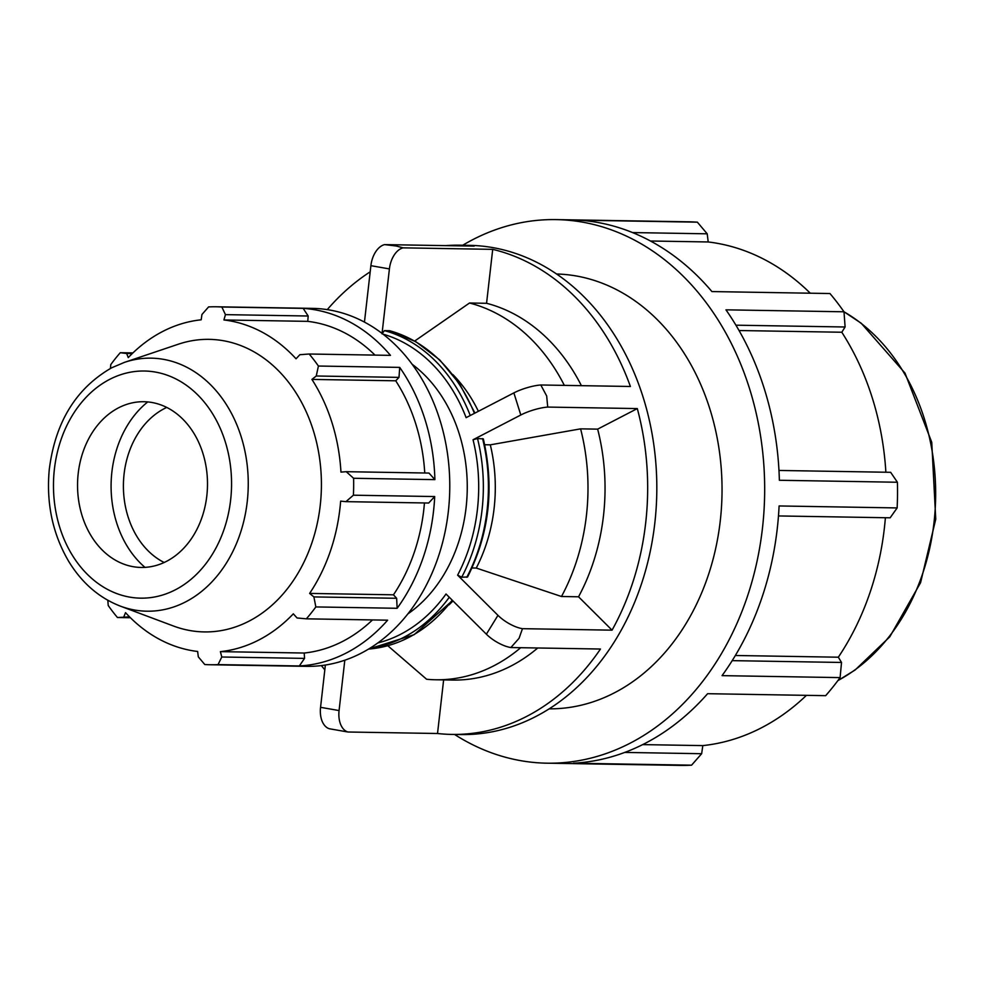 <?xml version="1.0" encoding="UTF-8"?>
<svg xmlns="http://www.w3.org/2000/svg" width="985" height="985" viewBox="0 0 985 985"><rect width="100%" height="100%" fill="white"/><g stroke="black" fill="none" stroke-linecap="round" stroke-linejoin="round"><path stroke-width="1.48" d="M304.537 658.386L221.785 657.007L218.042 664.604L299.341 665.958L304.537 658.386L304.217 653.03A166.477 130.512 -89 0 0 372.465 619.934M299.341 665.958A179.011 140.338 -89 0 0 387.634 620.181L306.335 618.826L297.064 617.977L293.321 613.827A166.477 130.512 -89 0 1 220.394 651.639L304.217 653.03M428.672 503.027L434.705 496.551L353.406 495.196L345.92 501.648L428.672 503.027M396.647 598.289L313.895 596.91L315.84 606.932L397.14 608.287L396.647 598.289L393.458 594.817A166.477 130.512 -89 0 0 424.449 502.953M397.14 608.287A179.011 140.338 -89 0 0 434.705 496.551M398.999 377.378L399.713 367.393L318.414 366.038L316.259 375.999L398.999 377.378L395.736 380.801L311.913 379.41L316.259 375.999M424.757 472.997A166.477 130.512 -89 0 0 395.736 380.801M434.89 479.633L428.992 473.071L346.24 471.692L353.59 478.279L434.89 479.633A179.011 140.338 -89 0 0 399.713 367.393M308.182 316.013L303.158 308.367L221.847 307.012L225.442 314.634L308.182 316.013L307.763 321.356L223.927 319.965L225.442 314.634M374.977 355.105A166.477 130.512 -89 0 0 307.763 321.356M223.927 319.965A166.477 130.512 -89 0 1 296.042 358.786L299.871 354.698L309.167 354.009L390.466 355.363A179.011 140.338 -89 0 0 303.158 308.367M132.938 352.913L120.293 352.704L126.671 353.504L128.247 357.617A166.477 130.512 -89 0 1 201.186 319.805L201.95 314.474L208.586 306.926A179.011 140.338 91 0 1 216.294 306.778A179.011 140.338 91 0 1 221.847 307.012M126.671 353.504L132.236 353.603M110.406 368.464L110.788 364.598A179.011 140.338 91 0 1 120.293 352.704M129.552 616.869L117.461 617.521A179.011 140.338 91 0 1 108.215 605.492L107.833 600.296M117.461 617.521L130.426 617.73M123.864 616.77L125.526 612.658A166.477 130.512 -89 0 0 197.64 651.479L198.305 656.847L204.769 664.518A179.011 140.338 91 0 0 210.334 664.752L306.446 666.353A179.011 140.338 -89 0 0 361.372 653.104A179.011 140.338 -89 0 0 447.547 454.073A179.011 140.338 -89 0 0 312.405 308.379L216.294 306.778M462.741 245.24A271.835 213.117 91 0 1 472.665 239.712A271.835 213.117 91 0 1 556.069 219.606L688.921 221.81A271.835 213.117 91 0 1 697.368 222.167L579.328 220.197A271.835 213.117 91 0 1 711.909 291.572L829.949 293.53A271.835 213.117 91 0 1 843.997 311.789L725.957 309.832A271.835 213.117 91 0 1 779.369 480.274L897.409 482.244A271.835 213.117 91 0 1 897.138 507.928L779.098 505.958A271.835 213.117 91 0 1 722.054 675.636L840.094 677.606A271.835 213.117 91 0 1 825.664 695.669L707.612 693.699A271.835 213.117 91 0 1 573.529 763.215L691.568 765.185A271.835 213.117 91 0 1 679.884 765.394L547.02 763.19A271.835 213.117 91 0 1 454.59 734.465M556.069 219.606A271.835 213.117 91 0 1 764.631 494.938A271.835 213.117 91 0 1 547.02 763.19M642.712 744.611L702.822 745.608L701.652 753.71L624.761 752.429M806.444 695.348A252.8 198.194 91 0 1 702.822 745.608M691.568 765.185L701.652 753.71M484.682 444.74L490.308 444.838L580.596 428.857L597.649 429.14L637.307 408.578L547.722 407.076L546.675 395.958L540.802 384.987A21.744 5.257 162.6 0 0 513.875 392.892L520.806 414.993A21.744 5.257 -17.4 0 1 547.722 407.076M520.806 414.993L473.046 439.753A157.797 123.704 91 0 1 457.619 575.154L461.719 577.222L467.567 576.976C489.262 533.784 494.519 487.784 483.352 438.941M483.327 438.891L477.528 438.534L473.046 439.753M540.802 384.987L630.388 386.477A244.649 191.804 91 0 0 492.709 249.353L403.124 247.851L396.105 245.979L384.606 244.612A21.744 13.396 99.9 0 0 370.889 265.679L389.407 268.917A21.744 13.396 -80.1 0 1 403.124 247.851M382.968 334.137A157.797 123.704 91 0 1 466.127 417.652L513.875 392.892M389.407 268.917L382.057 333.435M474.942 413.084L459.663 384.039L439.729 359.919L416.089 341.857L389.826 330.738L384.433 330.615L382.008 333.866M492.709 249.353L486.565 303.294L469.513 303.011L414.685 341.044M384.606 244.612L474.191 246.102A244.649 191.804 91 0 0 459.933 245.191L469.106 245.339A244.649 191.804 91 0 1 646.48 408.726A244.649 191.804 91 0 1 460.955 734.564L451.783 734.416A244.649 191.804 91 0 1 437.525 733.505L347.939 732.003A21.744 13.396 -80.1 0 1 339.074 710.567L320.556 707.316A21.744 13.396 99.9 0 0 329.421 728.765L347.939 732.003M364.45 322.12L370.889 265.679M443.632 679.909L437.525 733.505M387.819 645.741L426.628 679.268A190.277 149.178 91 0 0 435.641 679.773L452.694 680.056A190.277 149.178 91 0 0 537.761 647.982M344.812 660.209L339.074 710.567M320.556 707.316L325.37 665.035M451.783 734.416A244.649 191.804 91 0 0 600.456 649.029L510.87 647.539L519.058 638.317L522.469 628.676L612.054 630.166L578.54 596.787L561.487 596.504L476.26 568.049L471.987 567.976M457.619 575.154L497.967 615.342L486.368 634.192A21.744 8.139 31.6 0 0 510.87 647.539M522.469 628.676A21.744 8.139 -148.4 0 1 497.967 615.342M486.368 634.192L446.02 594.004A157.797 123.704 91 0 1 377.834 642.946M637.307 408.578A244.649 191.804 91 0 1 612.054 630.166M324.828 669.825A244.649 191.804 91 0 1 321.344 665.589M327.266 309.635A244.649 191.804 91 0 1 370.188 271.823M445.651 245.634A244.649 191.804 91 0 1 459.933 245.191M486.565 303.294A190.277 149.178 91 0 1 581.384 385.652M597.649 429.14A190.277 149.178 91 0 1 578.54 596.787M469.513 303.011A190.277 149.178 91 0 1 564.331 385.369M580.596 428.857A190.277 149.178 91 0 1 561.487 596.504M412.099 364.241A143.207 112.278 91 0 1 467.235 489.988A143.207 112.278 91 0 1 407.938 613.84M452.854 374.559A145.534 114.088 91 0 1 478.39 411.299M490.308 444.838A145.534 114.088 91 0 1 476.26 568.049M520.708 647.699A190.277 149.178 91 0 1 435.641 679.773M82.149 515.881A82.875 64.973 91 0 1 126.412 404.478A82.875 64.973 91 0 1 202.885 453.285A82.875 64.973 91 0 1 190.4 540.112A82.875 64.973 91 0 1 123.753 564.122A82.875 64.973 91 0 1 82.149 515.881M124.442 362.369L178.273 344.233A146.297 114.691 91 0 1 321.393 487.563A146.297 114.691 91 0 1 173.582 626.054L120.379 606.132A126.548 99.214 -89 0 0 248.232 486.344A126.548 99.214 -89 0 0 124.442 362.369L111.687 367.787C75.98 388.312 55.16 422.269 49.25 469.685C46.172 503.273 52.611 533.747 68.544 561.105C81.718 582.812 99.005 597.821 120.379 606.132M393.458 594.817L309.622 593.413A166.477 130.512 -89 0 0 340.65 501.131L345.92 501.648M313.895 596.91L309.622 593.413M346.24 471.692L340.958 472.111A166.477 130.512 -89 0 0 311.913 379.41M309.167 354.009A179.011 140.338 91 0 1 318.414 366.038M353.59 478.279A179.011 140.338 91 0 1 353.406 495.196M315.84 606.932A179.011 140.338 91 0 1 306.335 618.826M218.042 664.604A179.011 140.338 91 0 1 210.334 664.752M221.785 657.007L220.394 651.639M556.513 273.99A217.463 170.491 91 0 1 722.005 494.236A217.463 170.491 91 0 1 549.273 708.843M632.53 232.571L707.205 233.814L697.368 222.167M707.205 233.814L708.203 241.965A252.8 198.194 91 0 1 810.273 293.21M735.906 325.185L845.105 326.995L843.997 311.789A201.137 157.686 91 0 1 935.627 497.757A201.137 157.686 91 0 1 837.915 680.561M845.105 326.995L841.793 332.24A252.8 198.194 91 0 1 885.872 472.234M897.409 482.244L890.649 472.308L778.975 470.448M778.47 515.943L890.157 517.802L897.138 507.928M885.392 517.716A252.8 198.194 91 0 1 838.333 657.204L841.522 662.462L732.2 660.639M840.094 677.606L841.522 662.462M735.352 655.493L838.333 657.204M739.045 330.529L841.793 332.24M650.445 241.005L708.203 241.965M164.163 562.497A82.875 64.973 91 0 1 128.013 516.645A82.875 64.973 91 0 1 166.736 407.433M144.98 567.372A98.574 77.286 91 0 1 116.575 522.579A98.574 77.286 91 0 1 147.738 401.929M452.977 600.924A145.534 114.088 91 0 1 449.012 604.876M470.251 415.51A161.109 126.302 -89 0 0 384.433 330.615M461.719 577.222A161.109 126.302 -89 0 0 477.528 438.534M389.494 330.701A161.109 126.302 91 0 1 474.413 413.355M482.588 438.62A161.109 126.302 91 0 1 466.779 577.308M109.569 379.422A113.57 89.044 91 0 1 225.245 441.699A113.57 89.044 91 0 1 175.478 589.744A113.57 89.044 91 0 1 59.79 527.48A113.57 89.044 91 0 1 109.569 379.422M452.213 600.173A161.109 126.302 91 0 1 368.612 649.053M369.867 648.29A161.109 126.302 -89 0 0 449.283 597.255M843.973 311.752L861.247 323.265L904.981 373.069L931.748 442.302L935.75 519.169L920.581 582.664L889.787 636.815L855.128 669.985L837.829 680.672M452.534 600.493L414.156 634.672L368.599 649.053"/></g></svg>
